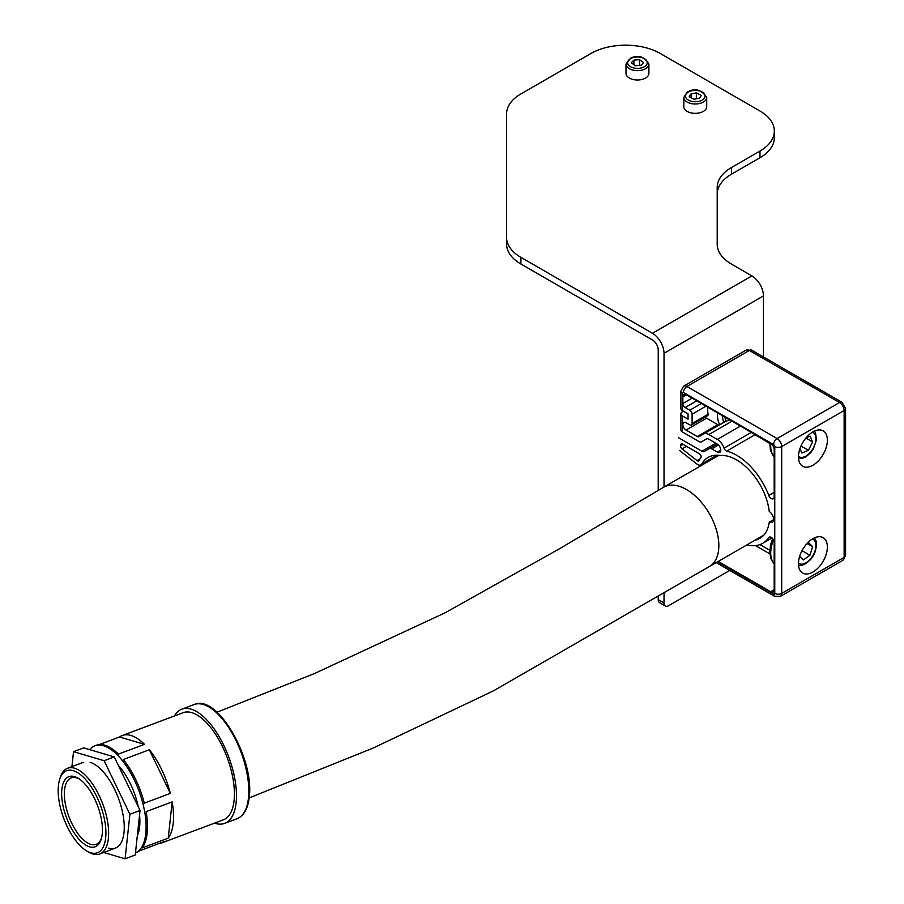 <?xml version="1.0" encoding="UTF-8"?>
<svg xmlns="http://www.w3.org/2000/svg" width="904" height="904" viewBox="0 0 904 904"><rect width="100%" height="100%" fill="white"/><g stroke="black" fill="none" stroke-linecap="round" stroke-linejoin="round"><path stroke-width="1.36" d="M759.97 151.07A49.053 28.318 0 0 0 774.332 131.046L774.332 137.724A49.053 28.318 180 0 1 759.97 157.748L759.97 151.07L731.562 167.477A49.053 28.318 180 0 0 717.2 187.501L717.2 244.136A49.053 28.318 180 0 0 731.562 264.16L751.879 275.889L652.451 333.293L520.93 257.357L520.93 264.024L652.451 339.96A8.17 4.723 60 0 1 658.236 349.972L658.236 490.363M658.236 596.629L658.236 599.691L664.022 603.024L664.022 593.193M664.022 487.007L664.022 353.317A16.351 9.435 60 0 0 652.451 333.293M763.439 356.933L763.439 295.913L664.022 353.317M664.022 603.024A6.543 3.774 120 0 0 665.367 606.019A6.543 3.774 120 0 0 668.644 605.691L729.754 570.413M665.367 606.019L659.592 602.685A6.543 3.774 -60 0 1 658.236 599.691M520.93 264.024A49.053 28.318 180 0 1 506.568 244.001L506.568 113.949A49.053 28.318 0 0 1 520.93 93.926L590.956 53.494A49.053 28.318 0 0 1 660.327 53.494L759.97 111.022A49.053 28.318 0 0 1 774.332 131.046M731.562 167.477L731.562 174.144L759.97 157.748M731.562 174.144A49.053 28.318 0 0 0 717.2 194.168M506.568 237.334A49.053 28.318 0 0 0 520.93 257.357M751.879 275.889A16.351 9.435 60 0 1 763.439 295.913M648.902 64.026L648.902 73.371A11.447 6.61 180 0 1 644.654 78.512A11.447 6.61 180 0 1 632.529 79.337A11.447 6.61 180 0 1 626.009 73.371L626.009 64.026L630.596 58.139C638.1 54.522 644.202 56.489 648.902 64.026A11.447 6.61 180 0 1 644.654 69.167A11.447 6.61 180 0 1 632.529 69.992A11.447 6.61 180 0 1 626.009 64.026M639.49 59.641L633.896 60.15L631.274 62.783L635.422 65.743L641.015 65.235L643.648 62.602L639.49 59.641L639.49 65.37M633.896 64.647L633.896 60.15M706.702 97.395L706.702 106.74A11.447 6.61 180 0 1 703.775 111.158A11.447 6.61 180 0 1 691.164 112.91A11.447 6.61 180 0 1 683.819 106.74L683.819 97.395L687.074 92.242C694.747 87.699 701.289 89.417 706.702 97.395A11.447 6.61 180 0 1 703.775 101.813A11.447 6.61 180 0 1 691.164 103.564A11.447 6.61 180 0 1 683.819 97.395M696.43 92.863L691.051 93.88L689.176 96.717L694.091 99.259L699.481 98.253L701.346 95.417L696.43 92.863L696.43 98.819M691.051 97.688L691.051 93.88M798.469 563.7A20.442 11.797 -60 0 1 807.385 543.134A20.442 11.797 -60 0 1 823.137 537.665A20.442 11.797 -60 0 1 827.363 547.022A20.442 11.797 -60 0 1 818.448 567.588A20.442 11.797 -60 0 1 802.695 573.057A20.442 11.797 -60 0 1 798.469 563.7M798.469 456.916A20.442 11.797 -60 0 1 807.385 436.338A20.442 11.797 -60 0 1 823.137 430.869A20.442 11.797 -60 0 1 827.363 440.225A20.442 11.797 -60 0 1 818.448 460.791A20.442 11.797 -60 0 1 802.695 466.261A20.442 11.797 -60 0 1 798.469 456.916M773.598 519.608L769.236 522.128A46.601 26.905 -120 0 1 759.914 538.309A46.601 26.905 -120 0 1 755.156 540.117M769.236 522.128L769.383 522.196A6.543 3.774 -120 0 0 772.253 522.309A6.543 3.774 -120 0 0 773.327 517.337A6.543 3.774 -120 0 0 769.383 511.562L769.236 511.461A46.601 26.905 -120 0 0 720.138 455.503A46.601 26.905 -120 0 0 708.114 457.401A46.601 26.905 -120 0 0 701.82 463.944A6.543 3.774 60 0 1 700.928 464.871A6.543 3.774 60 0 1 697.662 464.543A6.543 3.774 60 0 1 696.86 464.001L679.446 450.407M754.84 434.858L726.737 451.085A52.319 30.205 60 0 1 768.784 495.437A4.091 2.362 -120 0 0 771.293 498.579A4.091 2.362 -120 0 0 773.338 498.782A4.091 2.362 -120 0 0 774.186 496.906L774.186 449.57A4.904 2.836 -120 0 0 770.716 443.559L686.328 394.833A4.904 2.836 -120 0 0 683.876 394.596A4.904 2.836 -120 0 0 682.859 396.833L682.859 403.512L692.102 398.178M707.832 407.252A26.973 15.571 120 0 0 707.708 409.851A26.973 15.571 120 0 0 708.148 414.281L707.9 415.524L691.424 425.038A3.266 1.887 60 0 1 689.797 424.869L686.034 422.699A4.497 2.599 -120 0 0 683.786 422.484A4.497 2.599 -120 0 0 683.096 426.078A4.497 2.599 -120 0 0 686.034 430.044L697.278 436.53A3.266 1.887 60 0 0 698.905 436.7L703.549 434.022A10.622 6.136 60 0 1 708.86 434.541L717.313 439.423A10.622 6.136 60 0 1 724.047 448.147L750.953 432.609M726.737 451.085A3.266 1.887 60 0 1 726.115 450.825A3.266 1.887 60 0 1 724.047 448.147M682.215 443.887L680.802 444.7A2.452 1.412 60 0 1 681.288 443.909A2.452 1.412 60 0 1 682.509 444.033L699.413 453.785A2.452 1.412 60 0 1 700.928 455.706A2.452 1.412 60 0 1 700.871 457.706A51.178 29.549 60 0 0 698.916 460.611A2.452 1.412 60 0 1 698.589 460.961A2.452 1.412 60 0 1 697.357 460.837A2.452 1.412 60 0 1 697.063 460.633L699.945 458.972M701.504 441.807L706.419 438.971L701.504 441.807A4.904 2.836 60 0 1 699.052 441.559L682.283 431.886L682.283 415.863L688.057 419.196L688.057 413.862L682.283 410.518L682.283 393.172A1.638 0.949 60 0 1 683.435 392.505L773.609 444.565A1.638 0.949 60 0 1 774.762 446.565L774.762 593.408A4.904 2.836 0 0 0 781.7 593.408L844.133 557.361L844.133 410.518L781.7 446.565L781.7 593.408A6.543 3.774 60 0 1 780.344 596.403L842.777 560.356A6.543 3.774 -120 0 0 844.133 557.361A4.904 2.836 0 0 0 845.568 555.361L842.777 560.356M706.408 438.971L706.408 438.971A4.904 2.836 60 0 1 708.86 439.22L717.313 444.09A4.904 2.836 -120 0 1 720.511 448.418A4.904 2.836 -120 0 1 719.765 452.35A4.904 2.836 -120 0 1 717.313 452.102L720.77 450.102M678.554 437.739L701.922 451.232A4.904 2.836 60 0 0 704.374 451.48L709.278 448.644A4.904 2.836 60 0 1 711.731 448.881L717.313 452.102M718.228 561.429L770.716 591.736A4.904 2.836 -120 0 0 773.169 591.984A4.904 2.836 -120 0 0 774.186 589.736L774.186 542.4A4.091 2.362 -120 0 0 772.4 538.287A4.091 2.362 -120 0 0 769.247 537.191A4.091 2.362 -120 0 0 768.784 537.631A52.319 30.205 60 0 1 762.773 543.27A52.319 30.205 60 0 1 746.84 544.92M682.859 403.512A3.266 1.887 60 0 0 685.164 407.523L689.797 410.19A3.266 1.887 60 0 1 692.102 414.19L692.102 423.535A3.266 1.887 60 0 1 691.424 425.038M686.486 446.327L682.034 448.892L697.063 460.633M682.034 448.892A2.452 1.412 60 0 1 680.622 445.762L683.074 444.35M680.802 444.7L680.622 445.762M682.283 431.886A4.904 2.836 180 0 1 680.836 429.875L680.836 413.862A4.904 2.836 180 0 1 682.283 411.851L683.435 411.184M682.283 393.172A4.904 2.836 180 0 1 680.836 391.161L680.836 408.518A4.904 2.836 0 0 0 682.283 410.518M682.283 415.863A4.904 2.836 180 0 1 680.836 413.862M769.858 553.869L755.529 545.598M769.801 443.491L746.026 429.298M730.455 419.84L726.172 421.049L703.549 434.022M704.894 417.264L718.793 425.219M709.278 448.644L717.234 444.056M71.924 766.626L73.529 751.676L83.676 747.868L114.266 756.908L140.052 810.47L135.25 854.992L125.102 858.8L103.711 852.483M90.14 762.321A45.776 20.363 69.4 0 1 94.83 764.479A45.776 20.363 69.4 0 1 118.379 798.096A45.776 20.363 69.4 0 1 122.729 838.901A45.776 20.363 69.4 0 1 108.503 848.155M73.529 751.676L104.118 760.716L129.905 814.278L125.102 858.8M114.266 756.908L104.118 760.716M140.052 810.47L129.905 814.278M102.22 834.109A37.437 16.645 69.4 0 1 101.191 839.24A37.437 16.645 69.4 0 1 77.021 836.889A37.437 16.645 69.4 0 1 61.867 789.316A37.437 16.645 69.4 0 1 78.377 778.378A37.437 16.645 69.4 0 1 102.22 834.109M79.303 778.988A35.482 15.775 -110.6 0 0 71.235 777.881A35.482 15.775 -110.6 0 0 64.568 789.87A35.482 15.775 -110.6 0 0 74.286 828.041A35.482 15.775 -110.6 0 0 96.14 844.325A35.482 15.775 -110.6 0 0 101.497 838.177M105.655 837.929A43.821 19.481 -110.6 0 0 87.914 782.265A43.821 19.481 -110.6 0 0 59.63 779.497A43.821 19.481 -110.6 0 0 58.432 785.508A43.821 19.481 -110.6 0 0 86.332 850.732A43.821 19.481 -110.6 0 0 105.655 837.929M59.63 779.497L60.274 777.44A45.776 20.363 69.4 0 1 67.619 768.231A45.776 20.363 69.4 0 1 95.824 789.237A45.776 20.363 69.4 0 1 108.356 838.483A45.776 20.363 69.4 0 1 99.756 853.964A45.776 20.363 69.4 0 1 88.174 851.85L86.332 850.732M214.564 823.137A60.986 27.12 -110.6 0 0 224.667 823.374A60.986 27.12 -110.6 0 0 236.113 802.752A60.986 27.12 -110.6 0 0 219.423 737.144A60.986 27.12 -110.6 0 0 181.851 709.165A60.986 27.12 -110.6 0 0 174.382 715.979M149.352 749.755A57.223 25.448 69.4 0 1 170.347 793.384L144.301 803.147A57.223 25.448 69.4 0 0 123.294 759.529L149.352 749.755L170.347 793.384M99.259 744.591L119.554 736.986A57.223 25.448 69.4 0 1 122.289 735.517A57.223 25.448 69.4 0 1 144.47 744.342L118.424 754.117A57.223 25.448 69.4 0 0 96.231 745.28L94.863 745.8A57.223 25.448 -110.6 0 0 89.632 749.631M135.487 852.788L136.414 852.449A57.223 25.448 69.4 0 0 139.137 850.969L165.195 841.206A57.223 25.448 69.4 0 1 162.46 842.675L223.344 819.849A57.223 25.448 -110.6 0 0 234.091 800.503A57.223 25.448 -110.6 0 0 218.429 738.941A57.223 25.448 -110.6 0 0 183.162 712.691L122.289 735.517M135.498 852.777A57.223 25.448 -110.6 0 0 145.781 833.612A57.223 25.448 -110.6 0 0 130.119 772.05A57.223 25.448 -110.6 0 0 94.863 745.8M172.167 801.871L146.12 811.634A57.223 25.448 69.4 0 1 147.149 833.092A57.223 25.448 69.4 0 1 142.199 847.907L168.257 838.132A57.223 25.448 69.4 0 0 173.206 823.329A57.223 25.448 69.4 0 0 172.167 801.871L168.257 838.132M137.329 835.748A45.776 20.363 -110.6 0 0 139.611 826.764A45.776 20.363 -110.6 0 0 139.555 815.159M138.222 806.662A45.776 20.363 -110.6 0 0 118.334 765.36M162.46 842.675A57.223 25.448 69.4 0 1 159.443 843.364M119.554 736.986L144.47 744.342M799.667 556.356L803.306 559.96L809.939 555.271L812.617 546.671L808.651 542.75L806.153 544.513M807.385 543.654L812.617 546.671M802.017 550.694L809.939 555.271M799.972 448.621L801.814 452.994L808.425 450.328L812.583 441.898L810.142 436.135L806.131 437.751M805.893 438.033L812.583 441.898M800.989 446.034L808.425 450.328M631.286 58.285A9.808 5.661 0 0 0 629.828 66.252A9.808 5.661 0 0 0 643.625 67.099A9.808 5.661 0 0 0 645.083 59.133A9.808 5.661 0 0 0 631.286 58.285M687.955 92.287A9.808 5.661 0 0 0 688.712 100.276A9.808 5.661 0 0 0 702.566 99.847A9.808 5.661 0 0 0 701.809 91.846A9.808 5.661 0 0 0 687.955 92.287M774.186 563.689A26.973 15.571 -60 0 1 770.716 553.022A26.973 15.571 -60 0 1 773.53 539.891M719.799 424.631A26.973 15.571 -60 0 1 717.539 415.524A26.973 15.571 -60 0 1 717.663 412.925M770.841 443.638A26.973 15.571 120 0 0 770.716 446.226A26.973 15.571 120 0 0 774.186 456.893M845.568 555.361L845.568 408.518A4.904 2.836 180 0 1 844.133 410.518A6.543 3.774 -120 0 0 839.511 402.517L777.078 438.553A6.543 3.774 60 0 1 781.7 446.565A4.904 2.836 180 0 1 774.762 446.565M841.963 402.269A4.904 2.836 120 0 0 839.511 402.517L749.326 350.447A6.543 3.774 -120 0 0 746.06 350.13L683.627 386.166A6.543 3.774 60 0 1 686.904 386.494L749.326 350.447A4.904 2.836 120 0 1 751.778 350.21L841.963 402.269L845.568 408.518M774.762 593.408A1.638 0.949 60 0 1 773.609 594.075A4.904 2.836 120 0 0 774.626 596.324L780.344 596.403M773.609 594.075L717.652 561.768M683.435 392.505A4.904 2.836 120 0 1 686.904 386.494L777.078 438.553A4.904 2.836 120 0 0 773.609 444.565M769.383 522.196L773.587 519.777M716.928 455.22L701.82 463.944M715.798 443.22L701.922 451.232M718.465 444.994L711.731 448.881M769.869 536.999L768.784 537.631M770.716 591.736L774.186 589.736M686.328 394.833L682.859 396.833M768.784 495.437L774.186 492.318M740.432 426.078L717.313 439.423M708.86 434.541L731.98 421.196M686.034 430.044L706.499 418.236M717.742 424.722L697.278 436.53M692.102 414.19L705.979 406.178M708.148 414.281L692.102 423.535M685.164 407.523L696.724 400.845M701.357 403.512L689.797 410.19M723.595 422.541L722.16 415.524M726.172 421.049L724.703 416.993M248.453 798.119A60.986 27.12 -110.6 0 0 231.763 732.522A60.986 27.12 -110.6 0 0 194.19 704.544C217.423 693.436 254.725 759.439 249.199 797.317C247.967 808.662 243.899 815.803 237.006 818.741A60.986 27.12 -110.6 0 0 248.453 798.119M763.846 535.1L709.369 566.548A45.776 26.431 -120 0 0 716.386 529.868A45.776 26.431 -120 0 0 686.486 489.527A45.776 26.431 -120 0 0 663.592 487.256L559.09 548.988L444.836 612.935L314.253 673.627L216.971 712.216M798.469 563.215A14.057 8.113 120 0 0 801.995 564.175A14.057 8.113 120 0 0 814.38 552.638A14.057 8.113 120 0 0 812.493 538.92M798.469 456.418A14.057 8.113 120 0 0 808.752 453.989A14.057 8.113 120 0 0 815.815 440.587A14.057 8.113 120 0 0 812.493 432.135M716.217 562.593L774.626 596.324M717.606 455.243L700.928 464.871M772.027 537.925L762.773 543.27M746.06 350.13L751.778 350.21M683.627 386.166L680.836 391.161M759.925 544.592L769.801 550.287M774.186 563.791L770.931 558.762L769.756 551.734L770.66 544.513L772.626 538.535M774.186 456.995L770.423 450.328L769.824 443.05M194.19 704.544L181.851 709.165M83.247 762.377L67.619 768.231M115.396 848.099L99.756 853.964M237.006 818.741L224.667 823.374M709.369 566.548L493.268 690.938L372.889 748.162L249.131 797.938M718.883 455.333L663.592 487.256M798.548 565.429L802.176 565.26L805.95 563.621L810.831 559.271L813.306 555.734L815.284 551.542L816.583 545.157L816.063 540.942L814.447 537.88M798.548 458.633L801.984 458.509L805.995 456.791L810.73 452.61L813.34 448.881L816.47 439.932L815.476 432.666L814.447 431.084"/></g></svg>
